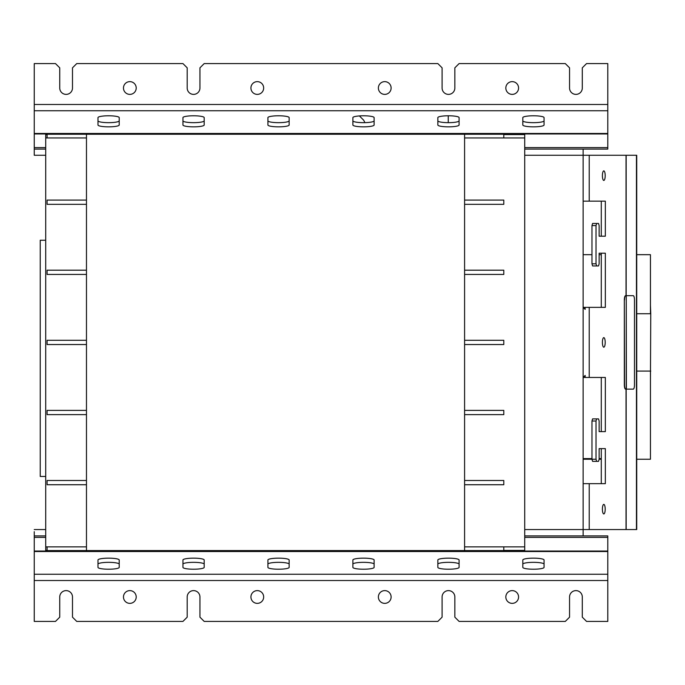 <?xml version="1.0" encoding="UTF-8"?>
<svg xmlns="http://www.w3.org/2000/svg" width="685" height="685" viewBox="0 0 685 685"><rect width="100%" height="100%" fill="white"/><g stroke="black" fill="none" stroke-linecap="round" stroke-linejoin="round"><path stroke-width="1.03" d="M585.161 377.461L585.161 375.431L583.132 377.461L605.343 377.461L605.343 431.627L599.135 431.627L599.135 421.01L598.51 418.886L592.585 418.886L591.968 421.01L591.968 459.241L592.585 461.365L596.652 461.365L596.027 459.241L596.027 421.01L596.652 418.886M583.132 201.15L583.132 307.359L605.343 307.359L605.343 253.193L599.135 253.193L599.135 263.811L598.51 265.943L596.652 265.943L596.027 263.811L596.027 225.579L596.652 223.456L598.51 223.456L599.135 225.579L599.135 236.197L605.343 236.197L605.343 201.15L583.132 201.15L583.132 149.082M585.161 307.359L585.161 309.389L583.132 307.359L583.132 483.67L605.343 483.67L605.343 448.624L599.135 448.624L599.135 459.241L598.51 461.365L596.652 461.365M625.576 295.68L626.261 295.68L626.261 389.14L625.782 389.14A4.247 1.242 -90 0 1 624.54 384.893L624.335 299.927A4.247 1.242 90 0 1 625.576 295.68L626.03 295.68L626.03 155.264L524.719 155.264M503.792 134.585L524.719 134.585L524.719 550.406L503.792 550.406M524.719 137.95L464.584 137.95L464.584 200.088L503.792 200.088L503.792 204.335L464.584 204.335L464.584 270.19L503.792 270.19L503.792 274.437L464.584 274.437L464.584 340.291L503.792 340.291L503.792 344.538L464.584 344.538L464.584 410.383L503.792 410.383L503.792 414.63L464.584 414.63L464.584 480.485L503.792 480.485L503.792 484.732L464.584 484.732L464.584 550.586L86.473 550.586L86.473 546.87L45.707 546.87L45.707 134.585L47.085 134.585M45.707 546.87L45.707 550.406L47.085 550.406M607.792 574.253L607.792 621.415L586.548 621.415L582.301 617.168L582.301 596.995A6.37 6.37 0 0 0 575.922 590.616A6.37 6.37 0 0 0 569.552 596.995L569.552 617.168L565.305 621.415L459.096 621.415L454.849 617.168L454.849 596.995A6.37 6.37 0 0 0 448.469 590.616A6.37 6.37 0 0 0 442.099 596.995L442.099 617.168L437.852 621.415L204.19 621.415L199.943 617.168L199.943 596.995A6.37 6.37 0 0 0 193.564 590.616A6.37 6.37 0 0 0 187.193 596.995L187.193 617.168L182.946 621.415L76.737 621.415L72.49 617.168L72.49 596.995A6.37 6.37 0 0 0 66.111 590.616A6.37 6.37 0 0 0 59.741 596.995L59.741 617.168L55.494 621.415L34.25 621.415L34.25 574.253L607.792 574.253L607.792 535.918L524.719 535.918L607.792 535.918M34.25 531.68L34.25 574.253M45.707 240.238L40.235 240.238L40.235 476.452L45.707 476.452M34.25 529.556L45.707 529.556M583.132 535.918L583.132 529.556L636.725 529.556L636.725 155.264L626.167 155.264L626.167 295.68M624.335 299.927L624.335 384.893A4.247 1.242 90 0 0 625.576 389.14L626.03 389.14L626.03 529.556M605.197 342.414A4.778 1.396 90 0 0 603.802 337.628A4.778 1.396 90 0 0 602.406 342.414A4.778 1.396 90 0 0 603.802 347.192A4.778 1.396 90 0 0 605.197 342.414M605.197 509.16A4.778 1.396 90 0 0 603.802 504.383A4.778 1.396 90 0 0 602.406 509.16A4.778 1.396 90 0 0 603.802 513.938A4.778 1.396 90 0 0 605.197 509.16M605.197 175.66A4.778 1.396 90 0 0 603.802 170.882A4.778 1.396 90 0 0 602.406 175.66A4.778 1.396 90 0 0 603.802 180.438A4.778 1.396 90 0 0 605.197 175.66M624.54 299.927A4.247 1.242 -90 0 1 625.782 295.68M601.284 236.197L601.284 201.15M596.652 223.456L592.585 223.456L591.968 225.579L591.968 263.811L592.585 265.943L596.652 265.943M601.284 307.359L601.284 253.193M601.284 431.627L601.284 377.461M601.284 483.67L601.284 448.624M607.792 149.082L524.719 149.082L607.792 149.082L607.792 63.585L586.548 63.585L582.301 67.832L582.301 88.005A6.37 6.37 0 0 1 575.922 94.384A6.37 6.37 0 0 1 569.552 88.005L569.552 67.832L565.305 63.585L459.096 63.585L454.849 67.832L454.849 88.005A6.37 6.37 0 0 1 448.469 94.384A6.37 6.37 0 0 1 442.099 88.005L442.099 67.832L437.852 63.585L204.19 63.585L199.943 67.832L199.943 88.005A6.37 6.37 0 0 1 193.564 94.384A6.37 6.37 0 0 1 187.193 88.005L187.193 67.832L182.946 63.585L76.737 63.585L72.49 67.832L72.49 88.005A6.37 6.37 0 0 1 66.111 94.384A6.37 6.37 0 0 1 59.741 88.005L59.741 67.832L55.494 63.585L34.25 63.585L34.25 155.264L45.707 155.264M448.247 115.782L448.247 122.658M359.402 115.919L363.641 120.166A13.674 13.674 0 0 1 364.822 122.649M97.981 125.004L97.981 117.623A10.617 1.841 180 0 1 108.598 115.782A10.617 1.841 180 0 1 119.216 117.623L119.216 125.004A10.617 1.841 180 0 1 108.598 126.845A10.617 1.841 180 0 1 97.981 125.004M204.19 117.623A10.617 1.841 180 0 0 193.564 115.782A10.617 1.841 180 0 0 182.946 117.623L182.946 125.004A10.617 1.841 180 0 0 193.564 126.845A10.617 1.841 180 0 0 204.19 125.004L204.19 117.623M289.156 117.623A10.617 1.841 180 0 0 278.538 115.782A10.617 1.841 180 0 0 267.912 117.623L267.912 125.004A10.617 1.841 180 0 0 278.538 126.845A10.617 1.841 180 0 0 289.156 125.004L289.156 117.623M352.886 125.004L352.886 117.623A10.617 1.841 180 0 1 363.504 115.782A10.617 1.841 180 0 1 374.121 117.623L374.121 125.004A10.617 1.841 180 0 1 363.504 126.845A10.617 1.841 180 0 1 352.886 125.004M459.096 117.623A10.617 1.841 180 0 0 448.469 115.782A10.617 1.841 180 0 0 437.852 117.623L437.852 125.004A10.617 1.841 180 0 0 448.469 126.845A10.617 1.841 180 0 0 459.096 125.004L459.096 117.623M544.061 117.623A10.617 1.841 180 0 0 533.444 115.782A10.617 1.841 180 0 0 522.818 117.623L522.818 125.004A10.617 1.841 180 0 0 533.444 126.845A10.617 1.841 180 0 0 544.061 125.004L544.061 117.623M257.295 81.635A6.37 6.37 0 0 0 250.924 88.005A6.37 6.37 0 0 0 257.295 94.384A6.37 6.37 0 0 0 263.665 88.005A6.37 6.37 0 0 0 257.295 81.635M384.747 81.635A6.37 6.37 0 0 0 378.377 88.005A6.37 6.37 0 0 0 384.747 94.384A6.37 6.37 0 0 0 391.118 88.005A6.37 6.37 0 0 0 384.747 81.635M512.2 81.635A6.37 6.37 0 0 0 505.83 88.005A6.37 6.37 0 0 0 512.2 94.384A6.37 6.37 0 0 0 518.571 88.005A6.37 6.37 0 0 0 512.2 81.635M129.842 81.635A6.37 6.37 0 0 0 123.471 88.005A6.37 6.37 0 0 0 129.842 94.384A6.37 6.37 0 0 0 136.212 88.005A6.37 6.37 0 0 0 129.842 81.635M119.216 120.817A10.617 1.841 0 0 1 108.598 122.658A10.617 1.841 0 0 1 97.981 120.817M204.19 120.817A10.617 1.841 0 0 1 193.564 122.658A10.617 1.841 0 0 1 182.946 120.817M289.156 120.817A10.617 1.841 0 0 1 278.538 122.658A10.617 1.841 0 0 1 267.912 120.817M374.121 120.817A10.617 1.841 0 0 1 363.504 122.658A10.617 1.841 0 0 1 352.886 120.817M459.096 120.817A10.617 1.841 0 0 1 448.469 122.658A10.617 1.841 0 0 1 437.852 120.817M544.061 120.817A10.617 1.841 0 0 1 533.444 122.658A10.617 1.841 0 0 1 522.818 120.817M596.027 225.579L591.968 225.579M596.027 263.811L591.968 263.811M596.027 421.01L591.968 421.01M596.027 459.241L583.132 459.241M97.981 567.377L97.981 559.996A10.617 1.841 0 0 1 108.598 558.155A10.617 1.841 0 0 1 119.216 559.996L119.216 567.377A10.617 1.841 0 0 1 108.598 569.218A10.617 1.841 0 0 1 97.981 567.377M204.19 559.996A10.617 1.841 0 0 0 193.564 558.155A10.617 1.841 0 0 0 182.946 559.996L182.946 567.377A10.617 1.841 0 0 0 193.564 569.218A10.617 1.841 0 0 0 204.19 567.377L204.19 559.996M289.156 559.996A10.617 1.841 0 0 0 278.538 558.155A10.617 1.841 0 0 0 267.912 559.996L267.912 567.377A10.617 1.841 0 0 0 278.538 569.218A10.617 1.841 0 0 0 289.156 567.377L289.156 559.996M374.121 559.996A10.617 1.841 0 0 0 363.504 558.155A10.617 1.841 0 0 0 352.886 559.996L352.886 567.377A10.617 1.841 0 0 0 363.504 569.218A10.617 1.841 0 0 0 374.121 567.377L374.121 559.996M459.096 559.996A10.617 1.841 0 0 0 448.469 558.155A10.617 1.841 0 0 0 437.852 559.996L437.852 567.377A10.617 1.841 0 0 0 448.469 569.218A10.617 1.841 0 0 0 459.096 567.377L459.096 559.996M544.061 559.996A10.617 1.841 0 0 0 533.444 558.155A10.617 1.841 0 0 0 522.818 559.996L522.818 567.377A10.617 1.841 0 0 0 533.444 569.218A10.617 1.841 0 0 0 544.061 567.377L544.061 559.996M257.295 590.616A6.37 6.37 0 0 0 250.924 596.995A6.37 6.37 0 0 0 257.295 603.365A6.37 6.37 0 0 0 263.665 596.995A6.37 6.37 0 0 0 257.295 590.616M384.747 590.616A6.37 6.37 0 0 0 378.377 596.995A6.37 6.37 0 0 0 384.747 603.365A6.37 6.37 0 0 0 391.118 596.995A6.37 6.37 0 0 0 384.747 590.616M512.2 590.616A6.37 6.37 0 0 0 505.83 596.995A6.37 6.37 0 0 0 512.2 603.365A6.37 6.37 0 0 0 518.571 596.995A6.37 6.37 0 0 0 512.2 590.616M129.842 590.616A6.37 6.37 0 0 0 123.471 596.995A6.37 6.37 0 0 0 129.842 603.365A6.37 6.37 0 0 0 136.212 596.995A6.37 6.37 0 0 0 129.842 590.616M97.981 564.183A10.617 1.841 180 0 1 108.598 562.342A10.617 1.841 180 0 1 119.216 564.183M182.946 564.183A10.617 1.841 180 0 1 193.564 562.342A10.617 1.841 180 0 1 204.19 564.183M267.912 564.183A10.617 1.841 180 0 1 278.538 562.342A10.617 1.841 180 0 1 289.156 564.183M352.886 564.183A10.617 1.841 180 0 1 363.504 562.342A10.617 1.841 180 0 1 374.121 564.183M437.852 564.183A10.617 1.841 180 0 1 448.469 562.342A10.617 1.841 180 0 1 459.096 564.183M522.818 564.183A10.617 1.841 180 0 1 533.444 562.342A10.617 1.841 180 0 1 544.061 564.183M47.085 200.088L47.085 204.335L86.473 204.335L86.473 200.088L47.085 200.088M47.085 270.19L47.085 274.437L86.473 274.437L86.473 270.19L47.085 270.19M47.085 340.291L47.085 344.538L86.473 344.538L86.473 340.291L47.085 340.291M47.085 410.383L47.085 414.63L86.473 414.63L86.473 410.383L47.085 410.383M47.085 480.485L47.085 484.732L86.473 484.732L86.473 480.485L47.085 480.485M45.707 137.95L47.085 137.95L47.085 134.234L86.473 134.234L86.473 200.088M524.719 546.87L464.584 546.87M86.473 414.63L86.473 480.485M86.473 344.538L86.473 410.383M86.473 274.437L86.473 340.291M86.473 204.335L86.473 270.19M464.584 137.95L464.584 134.234L86.473 134.234M464.584 204.335L464.584 200.088M464.584 274.437L464.584 270.19M464.584 344.538L464.584 340.291M464.584 414.63L464.584 410.383M464.584 484.732L464.584 480.485M86.473 484.732L86.473 546.87M86.473 550.586L47.085 550.586L47.085 546.87M464.584 550.586L503.792 550.586L503.792 546.87M86.473 137.95L47.085 137.95M503.792 137.95L503.792 134.234L464.584 134.234M650.442 371.09L650.442 459.241L636.725 459.241M636.725 254.683L650.442 254.683L650.442 313.73M583.132 254.683L591.968 254.683M599.135 254.683L601.284 254.683M599.135 459.241L601.284 459.241M583.132 458.608L591.968 458.608M599.135 458.608L601.284 458.608M626.261 295.68L626.398 389.14L633.24 389.14A4.247 1.242 -90 0 0 634.481 384.893L634.481 299.927A4.247 1.242 -90 0 0 633.24 295.68L626.398 295.68M626.167 389.14L626.167 529.556M650.442 305.236L650.75 313.73L636.725 313.73M650.75 313.73L650.442 379.584M650.75 371.09L636.725 371.09M589.228 155.264L589.228 201.15M524.719 529.556L583.132 529.556L583.132 483.67M45.707 535.918L34.25 535.918L45.707 535.918M607.792 537.408L524.719 537.408M45.707 537.408L34.25 537.408M589.228 483.67L589.228 529.556M589.228 307.359L589.228 377.461M45.707 149.082L34.25 149.082L45.707 149.082M34.25 147.592L45.707 147.592M524.719 147.592L607.792 147.592M607.792 133.952L34.25 133.952M34.25 133.481L607.792 133.481M607.792 110.747L34.25 110.747M34.25 104.48L607.792 104.48M34.25 551.048L607.792 551.048M607.792 551.519L34.25 551.519M607.792 580.52L34.25 580.52M636.451 529.556L636.451 155.264"/></g></svg>
